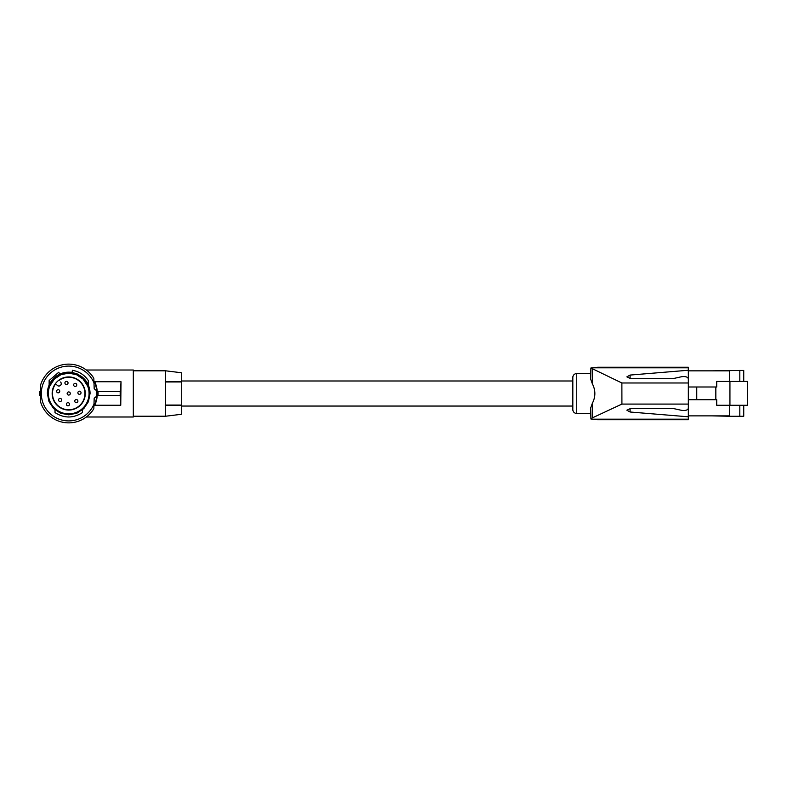 <?xml version="1.0" encoding="UTF-8"?>
<svg xmlns="http://www.w3.org/2000/svg" width="787" height="787" viewBox="0 0 787 787"><rect width="100%" height="100%" fill="white"/><g stroke="black" fill="none" stroke-linecap="round" stroke-linejoin="round"><path stroke-width="1.18" d="M712.019 370.844L739.819 370.461L739.819 381.439M621.917 404.085L592.385 417.867L590.919 419.009L591.667 419.166L597.658 419.717L688.33 419.717L688.33 416.795L630.092 412.004L626.855 410.204L630.771 408.374L672.669 408.374L681.621 410.352C685.388 410.824 687.622 410.165 688.33 408.374L688.33 404.085L621.917 404.085L621.878 382.984L688.33 382.984L688.33 367.244L597.815 367.244L590.889 367.991L621.878 382.984M590.889 367.991L590.693 379.177L592.385 383.879C595.69 390.332 595.69 396.776 592.385 403.21L592.385 417.867M739.819 405.285L739.819 416.264L743.735 416.264L743.735 405.285M729.638 370.844L688.33 370.844M729.638 370.461L729.638 381.439M739.819 370.461L743.735 370.461L743.735 381.439M729.638 405.285L729.638 416.264L739.819 416.264M688.33 415.87L729.638 415.87M688.33 386.997L716.721 386.997L716.721 381.439L729.933 381.439L729.933 405.285L716.721 405.285L716.721 399.727L715.836 399.727L715.836 386.997M630.092 378.675L630.092 375.065L626.855 376.865L630.771 378.704L672.669 378.704L681.621 376.717C685.388 376.245 687.622 376.904 688.33 378.704L688.33 416.795M712.019 415.87L729.638 416.264M729.933 381.439L747.65 381.439L747.65 405.285L729.933 405.285M590.663 373.55L576.743 373.55A3.915 3.915 0 0 0 572.828 377.465L572.828 409.565A3.915 3.915 0 0 0 576.743 413.48L590.663 413.48M630.092 375.065L688.33 370.254M621.573 419.717L597.658 419.717M592.385 403.21L590.693 407.902L590.919 419.009M181.285 406.043L572.828 406.043M181.285 380.987L572.828 380.987M688.33 399.727L696.751 399.727L696.751 386.997M696.751 399.727L715.836 399.727M133.318 416.225L165.624 416.225L181.285 414.306L181.285 372.733L165.624 370.805L165.624 381.97L181.285 381.774M165.624 416.225L165.624 381.97M86.334 370.008L133.318 370.008L133.318 416.992L86.334 416.992M40.521 398.212A28.578 28.578 180 0 1 40.196 395.458L39.419 395.458A29.365 29.365 0 0 1 39.419 391.542L40.196 391.542A28.578 28.578 0 0 1 40.521 388.788M94.342 405.246L94.774 405.246A28.578 28.578 0 0 0 97.234 395.458L94.774 405.246L120.755 405.246L120.322 395.458L97.234 395.458M98.021 391.542L97.234 391.542A28.578 28.578 180 0 0 94.774 381.754L121.031 381.754L120.322 391.542L98.021 391.542A29.365 29.365 0 0 1 98.021 395.458M120.755 381.754L94.774 381.754L97.234 391.542L120.322 391.542M121.031 381.754L120.755 405.246M120.185 395.458L120.185 391.542M93.919 380.869A28.194 28.194 -0 0 1 96.781 396.146L94.194 398.242L93.83 408.719A29.365 29.365 180 0 1 40.521 401.724L40.521 385.276A29.365 29.365 180 0 1 93.83 378.281L94.194 388.758L96.781 390.854L94.194 388.758L93.919 380.869M93.987 404.105A27.407 27.407 180 0 1 52.001 415.221A27.407 27.407 180 0 1 52.001 371.779A27.407 27.407 180 0 1 93.987 382.895A27.407 27.407 180 0 0 41.593 389.555M47.505 391.119A21.338 21.338 0 0 1 49.138 385.01C51.332 380.101 54.854 376.491 59.694 374.159A21.338 21.338 0 0 1 72.05 372.428L77.185 373.914L82.173 376.934M87.544 383.456L88.292 385.01A21.338 21.338 0 0 1 90.052 393.5L88.429 385.335L83.806 378.409L76.88 373.786L68.715 372.162L60.55 373.786L53.624 378.409L49.001 385.335L48.105 387.981L47.377 393.5L49.001 401.665L53.624 408.591L60.55 413.214L68.715 414.838L76.88 413.214L83.806 408.591L88.429 401.665L90.052 393.5L89.079 393.5L89.049 392.408M47.387 392.939A21.338 21.338 0 0 1 47.446 391.778M87.288 383.003L86.039 381.036M85.773 380.672L85.33 380.111M85.045 379.767L84.425 379.059M84.022 378.626L82.369 377.101M49.758 386.073L54.323 379.108L53.624 378.409M87.672 386.073L83.117 379.108L76.506 374.691L68.715 373.136L60.924 374.691L54.323 379.108M68.715 373.136L68.715 372.162M83.117 379.108A20.364 20.364 180 0 0 54.323 379.108A20.364 20.364 180 0 0 54.323 407.892A20.364 20.364 180 0 0 83.117 407.892A20.364 20.364 180 0 0 83.117 379.108L83.806 378.409M87.751 386.279L88.016 387.007M88.075 387.194L88.252 387.765M88.4 388.286L88.715 389.703M88.823 390.322L88.98 391.493M88.882 396.294L88.961 395.704M83.117 407.892L83.806 408.591M68.715 413.864L68.715 414.838M54.323 407.892L53.624 408.591M48.548 396.294L48.479 395.704M48.381 394.425L48.351 393.51L47.377 393.5M49.679 386.279L49.414 387.007M49.355 387.194L49.178 387.765M49.03 388.286L48.715 389.703M48.607 390.322L48.45 391.493M48.381 392.408L48.351 393.5M68.715 376.943A16.557 16.557 180 0 0 52.158 393.5A16.557 16.557 180 0 0 68.715 410.057A16.557 16.557 180 0 0 85.271 393.5A16.557 16.557 180 0 0 68.715 376.943M55.69 383.79A16.252 16.252 180 0 0 68.715 409.752A16.252 16.252 180 0 0 84.966 393.5A16.252 16.252 180 0 0 59.005 380.465L58.799 380.259A16.537 16.537 180 0 0 55.474 383.584L57.225 385.335A2.351 2.351 180 0 0 60.55 385.335A2.351 2.351 180 0 0 60.55 382.01A2.351 2.351 180 0 1 61.238 383.672M59.753 391.257A1.564 1.564 180 0 0 57.589 389.811A1.564 1.564 180 0 0 56.615 391.257M68.046 382.964A1.564 1.564 180 0 0 65.882 381.518A1.564 1.564 180 0 0 64.908 382.964M69.531 404.243A1.564 1.564 180 0 0 67.367 402.796A1.564 1.564 180 0 0 66.403 404.243M70.279 393.5A1.564 1.564 180 0 0 68.115 392.054A1.564 1.564 180 0 0 67.151 393.5M76.762 384.902A1.564 1.564 180 0 0 74.598 383.456A1.564 1.564 180 0 0 73.634 384.902M77.893 401.114A1.564 1.564 180 0 0 75.729 399.668A1.564 1.564 180 0 0 74.765 401.114M81.022 392.752A1.564 1.564 180 0 0 78.857 391.306A1.564 1.564 180 0 0 77.893 392.752M61.681 399.983A1.564 1.564 180 0 0 59.517 398.537A1.564 1.564 180 0 0 58.553 399.983M59.291 390.155A1.564 1.564 180 0 0 57.077 390.155A1.564 1.564 180 0 0 57.077 392.369A1.564 1.564 180 0 0 59.291 392.369A1.564 1.564 180 0 0 59.291 390.155M67.584 381.862A1.564 1.564 180 0 0 65.37 381.862A1.564 1.564 180 0 0 65.37 384.076A1.564 1.564 180 0 0 67.584 384.076A1.564 1.564 180 0 0 67.584 381.862M69.069 403.131A1.564 1.564 180 0 0 66.856 403.131A1.564 1.564 180 0 0 66.856 405.344A1.564 1.564 180 0 0 69.069 405.344A1.564 1.564 180 0 0 69.069 403.131M69.827 392.388A1.564 1.564 180 0 0 67.613 392.388A1.564 1.564 180 0 0 67.613 394.612A1.564 1.564 180 0 0 69.827 394.612A1.564 1.564 180 0 0 69.827 392.388M76.3 383.79A1.564 1.564 180 0 0 74.086 383.79A1.564 1.564 180 0 0 74.086 386.004A1.564 1.564 180 0 0 76.3 386.004A1.564 1.564 180 0 0 76.3 383.79M77.441 400.003A1.564 1.564 180 0 0 75.218 400.003A1.564 1.564 180 0 0 75.218 402.226A1.564 1.564 180 0 0 77.441 402.226A1.564 1.564 180 0 0 77.441 400.003M80.569 391.641A1.564 1.564 180 0 0 78.346 391.641A1.564 1.564 180 0 0 78.346 393.854A1.564 1.564 180 0 0 80.569 393.854A1.564 1.564 180 0 0 80.569 391.641M61.229 398.871A1.564 1.564 180 0 0 59.005 398.871A1.564 1.564 180 0 0 59.005 401.085A1.564 1.564 180 0 0 61.229 401.085A1.564 1.564 180 0 0 61.229 398.871M59.694 374.159L58.789 372.212L49.138 380.514L49.138 385.01M88.292 385.01L88.292 380.514C84.416 374.887 79.123 371.484 72.394 370.293L72.05 372.428M82.419 409.86L82.419 412.585C73.28 418.438 64.15 418.438 55.011 412.585L55.011 409.86M96.781 396.146A28.194 28.194 -0 0 1 93.919 406.131M165.231 405.266L181.669 405.266M165.231 405.059L181.669 405.079M181.669 381.774L165.231 381.774M181.669 381.951L165.231 381.97M592.385 383.879L592.385 369.182M688.33 367.804L591.794 367.804M630.092 412.004L630.092 408.404M591.667 419.166L688.33 419.166M576.743 373.55L576.743 413.48M49.906 385.709L49.001 385.335M60.924 374.691L60.55 373.786M76.506 374.691L76.88 373.786M87.524 385.709L88.429 385.335M87.524 401.291L88.429 401.665M76.506 412.309L76.88 413.214M60.924 412.309L60.55 413.214M49.906 401.291L49.001 401.665M133.318 370.805L165.624 370.805"/></g></svg>
